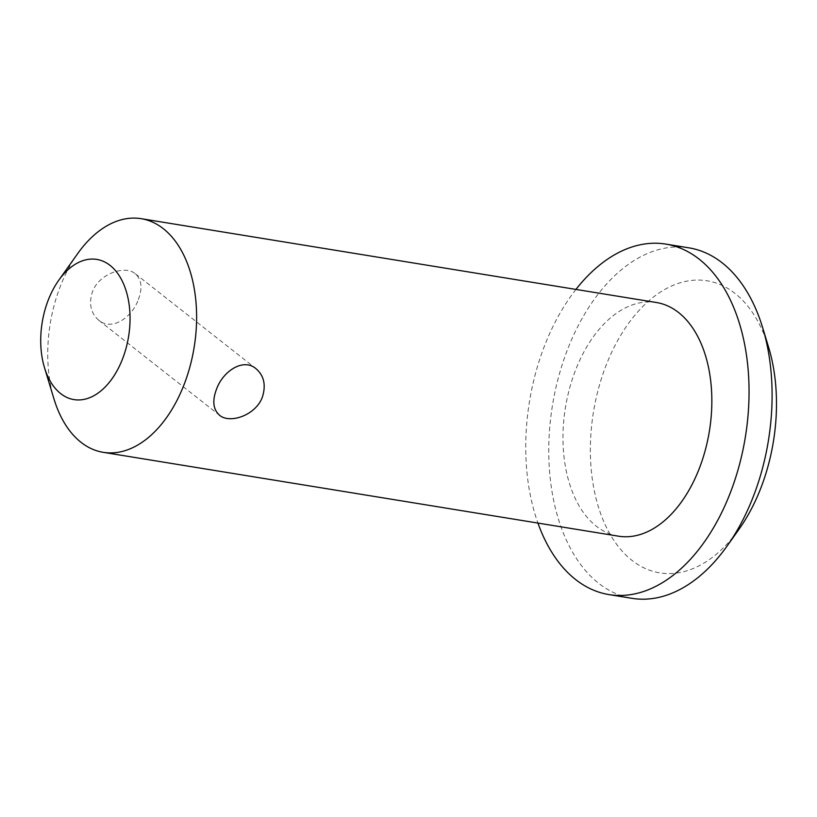 <?xml version="1.0" encoding="UTF-8"?>
<svg xmlns="http://www.w3.org/2000/svg" width="817" height="817" viewBox="0 0 817 817"><rect width="100%" height="100%" fill="white"/><g stroke="black" fill="none" stroke-linecap="round" stroke-linejoin="round"><path stroke-width="0.61" stroke-dasharray="4.08 3.06" d="M768.634 347.358A147.948 91.177 -80.8 0 0 639.66 309.786A147.948 91.177 -80.8 0 0 604.815 523.952A147.948 91.177 -80.8 0 0 739.038 529.212M688.935 247.847A177.544 109.407 -80.8 0 0 552.435 405.518A177.544 109.407 -80.8 0 0 631.909 598.32M575.944 289.422A177.544 109.407 -80.8 0 0 537.923 523.064M656.429 302.515A118.363 72.938 -80.8 0 0 565.425 407.632A118.363 72.938 -80.8 0 0 618.408 536.166M77.697 253.597A118.363 72.938 -80.8 0 0 54.024 399.084M138.379 299.461C142.638 287.972 141.617 279.414 135.316 273.797C125.256 264.769 98.837 273.675 92.382 291.965C88.655 303.832 90.789 313.268 98.775 320.274C111.51 331.212 131.915 317.946 138.379 299.461M98.755 320.295L219.446 415.199M135.336 273.777L256.027 368.681"/><path stroke-width="1.23" d="M537.923 523.064A177.544 109.407 -80.8 0 0 608.91 594.582L631.909 598.32A177.544 109.407 -80.8 0 0 727.161 545.95L739.038 529.212A147.948 91.177 -80.8 0 0 760.944 487.78A147.948 91.177 -80.8 0 0 768.634 347.358L762.669 327.719A177.544 109.407 -80.8 0 0 688.935 247.847L665.937 244.109A177.544 109.407 -80.8 0 0 575.944 289.422M727.161 545.95A177.544 109.407 -80.8 0 0 753.437 496.236A177.544 109.407 -80.8 0 0 762.669 327.719M608.91 594.582A177.544 109.407 -80.8 0 0 730.439 492.488A177.544 109.407 -80.8 0 0 665.937 244.109M44.486 367.66L54.024 399.084A118.363 72.938 -80.8 0 0 103.187 452.322L618.408 536.166A118.363 72.938 -80.8 0 0 699.434 468.11A118.363 72.938 -80.8 0 0 656.429 302.515L141.198 218.68A118.363 72.938 -80.8 0 0 77.697 253.597L58.691 280.364A71.018 43.761 -80.8 0 0 44.486 367.66A71.018 43.761 -80.8 0 0 81.537 399.779A71.018 43.761 -80.8 0 0 122.601 358.775A71.018 43.761 -80.8 0 0 116.116 271.387A71.018 43.761 -80.8 0 0 58.691 280.364M262.41 396.991C255.854 415.414 229.608 424.125 219.467 415.179C213.176 409.491 212.154 400.933 216.403 389.505C222.806 371.143 243.303 357.683 256.007 368.702C264.003 375.646 266.138 385.073 262.41 396.991M103.187 452.322A118.363 72.938 -80.8 0 0 184.203 384.266A118.363 72.938 -80.8 0 0 141.198 218.68"/></g></svg>
